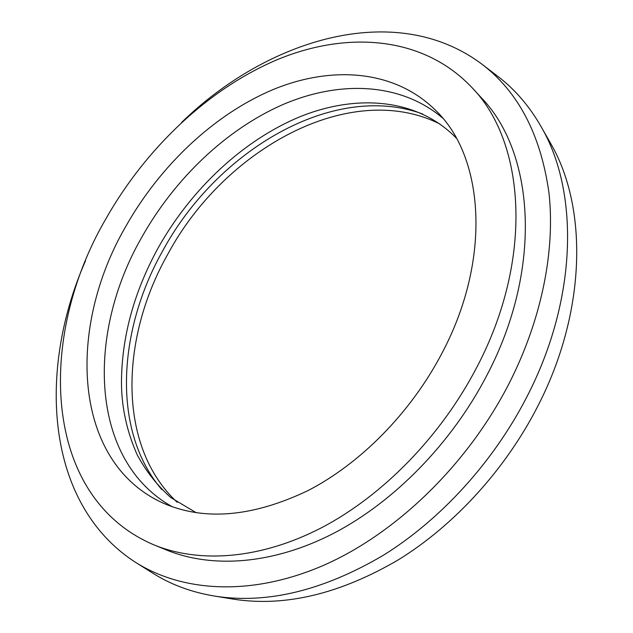 <?xml version="1.0" encoding="UTF-8"?>
<svg xmlns="http://www.w3.org/2000/svg" width="633" height="633" viewBox="0 0 633 633"><rect width="100%" height="100%" fill="white"/><g stroke="black" fill="none" stroke-linecap="round" stroke-linejoin="round"><path stroke-width="0.95" d="M422.654 113.987C332.823 81.071 216.621 151.058 162.705 250.85C117.501 330.956 111.693 431.16 161.803 489.602M439.927 124.005C349.701 78.832 223.829 149.657 167.792 254.221C119.882 338.813 117.152 446.502 177.216 502.285M125.777 226.432C66.813 327.728 71.893 461.9 163.195 503.148C204.356 521.109 252.52 516.979 307.67 490.749C360.446 463.649 410.841 412.645 441.881 353.356C492.039 259.008 484.11 156.77 435.836 110.561C394.66 69.535 331.502 65.365 272.776 89.704C213.843 114.613 160.117 165.664 125.777 226.432M442.546 117.967C400.048 82.076 338.821 80.383 282.389 104.785C225.799 129.741 174.692 178.799 141.887 237.082C86.056 333.797 89.324 460.808 172.485 506.843M231.591 598.85L234.439 599.309C285.633 606.984 340.332 593.786 398.529 559.722C454.439 525.184 505.348 469.559 537.662 406.433C586.649 311.571 587.828 207.505 550.829 143.731L549.397 141.222M136.957 563.22L151.683 572.477C170.317 584.473 191.664 592.401 215.718 596.27C267.806 604.096 323.732 590.391 383.511 555.173C440.94 519.448 493.455 461.932 526.893 396.812C577.589 298.926 579.084 192.068 541.444 127.249C529.417 106.059 514.534 88.834 496.786 75.556L482.971 64.993M85.542 260.733C37.07 370.835 45.481 503.781 134.948 561.962C182.162 592.148 251.198 596.769 323.637 565.309C395.87 533.651 467.027 465.247 508.813 384.025C541.777 319.538 555.363 250.344 548.961 192.788C540.724 134.425 518.103 91.342 481.08 63.553C395.324 0.04 267.806 38.581 181.568 122.462M154.349 545.045L166.819 550.132C212.229 568.584 272.894 564.604 333.591 533.35C394.153 501.858 451.717 443.227 486.951 375.187C543.359 267.83 534.331 152.023 481.135 97.545L472.012 87.639C423.54 36.223 348.023 30.788 278.781 59.035C209.214 88.003 146.358 147.568 106.067 218.52C36.801 336.701 41.477 497.578 154.349 545.045C199.783 563.512 260.709 559.319 321.857 527.566C382.862 495.584 441.035 436.177 476.76 367.369C533.959 258.786 525.255 142.108 472.012 87.639M550.829 143.731L541.444 127.249M234.439 599.309L215.718 596.27M196.183 512.706L170.91 497.641C157.293 485.582 146.057 471.3 137.179 454.787C126.853 431.429 121.607 407.462 121.457 382.886C121.639 337.207 133.872 292.209 158.171 247.891C191.103 189.101 243.389 139.972 300.359 116.583C357.297 93.739 416.656 98.748 454.953 136.728L456.322 138.129"/></g></svg>
